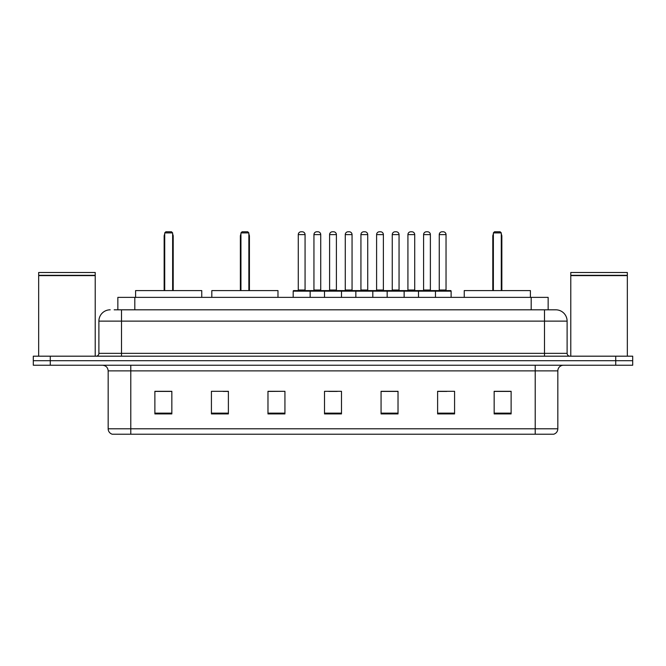 <?xml version="1.0" encoding="UTF-8"?>
<svg xmlns="http://www.w3.org/2000/svg" width="666" height="666" viewBox="0 0 666 666"><rect width="100%" height="100%" fill="white"/><g stroke="black" fill="none" stroke-linecap="round" stroke-linejoin="round"><path stroke-width="1" d="M114.169 309.815L121.512 309.815L114.169 309.815L117.849 309.815L117.849 297.377L548.151 297.377L548.151 309.815M110.206 309.815A11.305 11.305 0 0 0 98.893 321.129L98.893 353.355A2.83 2.83 0 0 1 96.071 356.185M567.107 321.129L121.512 321.129L121.512 309.815L555.794 309.815A11.305 11.305 0 0 1 567.107 321.129L567.107 353.355C567.274 355.078 568.215 356.019 569.93 356.185M50.266 356.185L33.3 356.185L33.3 360.706L50.266 360.706L33.3 360.706L33.3 365.234L50.266 365.234L50.266 360.706L615.734 360.706L50.266 360.706L50.266 356.185L615.734 356.185L615.734 360.706L632.7 360.706L615.734 360.706L615.734 365.234L50.266 365.234M615.734 365.234L632.7 365.234L632.7 356.185L615.734 356.185M555.627 309.815L551.831 309.815M557.833 428.787C557.675 431.501 556.318 433.308 553.762 434.215L535.214 434.215L535.214 428.787L557.833 428.787L557.833 370.887A5.653 5.653 0 0 1 563.486 365.234M535.214 434.215L112.238 434.215A5.653 5.653 0 0 1 108.167 428.787L108.167 370.887C107.834 367.449 105.952 365.567 102.514 365.234M511.122 413.919L511.122 391.3L494.155 391.3L494.155 413.919L511.122 413.919M454.578 413.919L454.578 391.3L437.612 391.3L437.612 413.919L454.578 413.919M398.027 413.919L398.027 391.3L381.069 391.3L381.069 413.919L398.027 413.919M171.845 413.919L171.845 391.3L154.878 391.3L154.878 413.919L171.845 413.919M228.388 413.919L228.388 391.3L211.422 391.3L211.422 413.919L228.388 413.919M284.931 413.919L284.931 391.3L267.973 391.3L267.973 413.919L284.931 413.919M341.483 413.919L341.483 391.3L324.517 391.3L324.517 413.919L341.483 413.919M524.925 434.215L130.786 434.215L130.786 428.787L535.214 428.787L535.214 370.887L108.167 370.887M438.403 391.417L446.886 391.417M284.931 391.3L267.973 391.417L284.931 391.3M223.127 391.417L228.388 391.417M391.417 391.417L384.232 391.417M328.763 391.417L337.237 391.417M171.845 391.417L154.878 391.417M398.027 391.417L381.069 391.417M511.122 391.417L494.155 391.417M38.67 275.607L95.221 275.607L38.67 275.607L38.67 356.185M95.221 275.607L95.221 356.185M94.938 275.324L38.953 275.324M95.221 275.041L95.221 272.494L38.67 272.494L38.67 275.041M201.756 297.377L201.756 290.592L135.598 290.592L135.598 297.377M164.718 232.909L165.851 231.785L171.503 231.785L172.636 232.909L164.718 232.909L164.718 290.592M172.636 232.909L172.636 290.592M173.202 290.592L173.202 236.305A4.52 4.52 0 0 0 172.636 234.116M164.152 290.592L164.152 236.305L164.718 236.305M570.779 275.607L627.33 275.607L570.779 275.607L570.779 356.185M627.33 275.607L627.33 356.185M627.047 275.324L571.062 275.324M627.33 275.041L627.33 272.494L570.779 272.494L570.779 275.041M277.98 297.377L277.98 290.592L211.821 290.592L211.821 297.377M240.942 232.909L242.074 231.785L247.727 231.785L248.859 232.909L240.942 232.909L240.942 290.592M248.859 232.909L248.859 290.592M249.425 290.592L249.425 236.305A4.52 4.52 0 0 0 248.859 234.116M240.376 290.592L240.376 236.305L240.942 236.305M530.402 297.377L530.402 290.592L464.244 290.592L464.244 297.377M493.364 232.909L494.497 231.785L500.149 231.785L501.282 232.909L493.364 232.909L493.364 290.592M501.282 232.909L501.282 290.592M501.848 290.592L501.848 236.305A4.52 4.52 0 0 0 501.282 234.116M492.798 290.592L492.798 236.305L493.364 236.305M434.732 290.592L450.566 290.592A0.566 0.566 0 0 1 451.123 291.159L293.19 291.159A0.566 0.566 0 0 1 293.756 290.592L309.59 290.592A0.566 0.566 0 0 1 310.156 291.159L310.156 297.377M305.07 234.607L298.276 234.607A2.83 2.83 0 0 1 301.107 231.785L302.239 231.785A2.83 2.83 0 0 1 305.07 234.607L305.07 290.026A0.566 0.566 0 0 0 305.627 290.592M298.276 234.607L298.276 290.026A0.566 0.566 0 0 1 297.719 290.592M293.19 291.159L293.19 297.377M324.517 297.377L324.517 291.159A0.566 0.566 0 0 1 325.083 290.592L340.917 290.592A0.566 0.566 0 0 1 341.483 291.159L341.483 297.377M336.397 234.607L329.603 234.607A2.83 2.83 0 0 1 332.434 231.785L333.566 231.785A2.83 2.83 0 0 1 336.397 234.607L336.397 290.026A0.566 0.566 0 0 0 336.954 290.592M329.603 234.607L329.603 290.026A0.566 0.566 0 0 1 329.046 290.592M355.844 297.377L355.844 291.159A0.566 0.566 0 0 1 356.41 290.592L372.244 290.592A0.566 0.566 0 0 1 372.81 291.159L372.81 297.377M367.724 234.607L360.93 234.607A2.83 2.83 0 0 1 363.761 231.785L364.893 231.785A2.83 2.83 0 0 1 367.724 234.607L367.724 290.026A0.566 0.566 0 0 0 368.281 290.592M360.93 234.607L360.93 290.026A0.566 0.566 0 0 1 360.373 290.592M387.171 297.377L387.171 291.159A0.566 0.566 0 0 1 387.737 290.592L403.571 290.592A0.566 0.566 0 0 1 404.137 291.159L404.137 297.377M399.051 234.607L392.257 234.607A2.83 2.83 0 0 1 395.088 231.785L396.22 231.785A2.83 2.83 0 0 1 399.051 234.607L399.051 290.026A0.566 0.566 0 0 0 399.617 290.592M392.257 234.607L392.257 290.026A0.566 0.566 0 0 1 391.7 290.592M418.498 297.377L418.498 291.159A0.566 0.566 0 0 1 419.064 290.592L434.898 290.592A0.566 0.566 0 0 1 435.464 291.159L435.464 297.377M430.378 234.607L423.593 234.607A2.83 2.83 0 0 1 426.415 231.785L427.547 231.785A2.83 2.83 0 0 1 430.378 234.607L430.378 290.026A0.566 0.566 0 0 0 430.944 290.592M423.593 234.607L423.593 290.026A0.566 0.566 0 0 1 423.027 290.592M325.249 290.592L309.424 290.592M313.944 234.607A2.83 2.83 0 0 1 316.775 231.785L317.898 231.785A2.83 2.83 0 0 1 320.729 234.607L313.944 234.607L313.944 290.026A0.566 0.566 0 0 1 313.378 290.592M320.729 234.607L320.729 290.026A0.566 0.566 0 0 0 321.295 290.592M356.576 290.592L340.751 290.592M345.271 234.607A2.83 2.83 0 0 1 348.102 231.785L349.225 231.785A2.83 2.83 0 0 1 352.056 234.607L345.271 234.607L345.271 290.026A0.566 0.566 0 0 1 344.705 290.592M352.056 234.607L352.056 290.026A0.566 0.566 0 0 0 352.622 290.592M387.903 290.592L372.078 290.592M376.598 234.607A2.83 2.83 0 0 1 379.429 231.785L380.552 231.785A2.83 2.83 0 0 1 383.383 234.607L376.598 234.607L376.598 290.026A0.566 0.566 0 0 1 376.032 290.592M383.383 234.607L383.383 290.026A0.566 0.566 0 0 0 383.949 290.592M419.23 290.592L403.405 290.592M407.925 234.607A2.83 2.83 0 0 1 410.755 231.785L411.879 231.785A2.83 2.83 0 0 1 414.71 234.607L407.925 234.607L407.925 290.026A0.566 0.566 0 0 1 407.359 290.592M414.71 234.607L414.71 290.026A0.566 0.566 0 0 0 415.276 290.592M439.252 234.607A2.83 2.83 0 0 1 442.082 231.785L443.206 231.785A2.83 2.83 0 0 1 446.037 234.607L439.252 234.607L439.252 290.026A0.566 0.566 0 0 1 438.686 290.592M446.037 234.607L446.037 290.026A0.566 0.566 0 0 0 446.603 290.592M451.123 291.159L451.123 297.377M134.815 309.815L134.815 297.377M531.185 309.815L531.185 297.377M121.512 356.185L121.512 321.129L98.893 321.129M98.893 353.355L567.107 353.355M544.488 309.815L544.488 356.185M535.214 365.234L535.214 370.887L557.833 370.887M108.167 428.787L130.786 428.787L130.786 365.234M341.483 413.136L324.517 413.136M284.931 413.136L267.973 413.136M228.388 413.136L211.422 413.136M171.845 413.136L154.878 413.136M398.027 413.136L381.069 413.136M454.578 413.136L437.612 413.136M511.122 413.136L494.155 413.136M172.636 236.305L173.202 236.305M248.859 236.305L249.425 236.305M501.282 236.305L501.848 236.305M298.276 290.026L305.07 290.026M329.603 290.026L336.397 290.026M360.93 290.026L367.724 290.026M392.257 290.026L399.051 290.026M423.593 290.026L430.378 290.026M313.944 290.026L320.729 290.026M345.271 290.026L352.056 290.026M376.598 290.026L383.383 290.026M407.925 290.026L414.71 290.026M439.252 290.026L446.037 290.026M164.718 234.116A4.52 4.52 0 0 0 164.152 236.305M240.942 234.116A4.52 4.52 0 0 0 240.376 236.305M493.364 234.116A4.52 4.52 0 0 0 492.798 236.305"/></g></svg>
